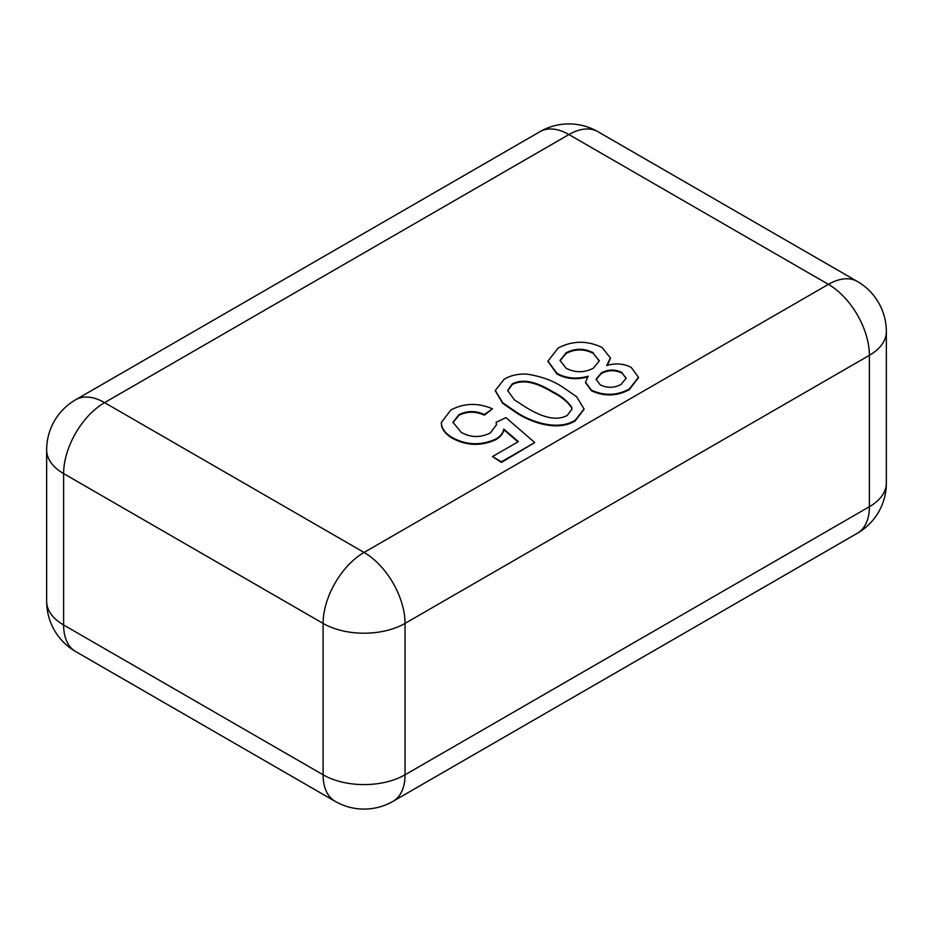 <?xml version="1.0" encoding="UTF-8"?>
<svg xmlns="http://www.w3.org/2000/svg" width="933" height="933" viewBox="0 0 933 933"><rect width="100%" height="100%" fill="white"/><g stroke="black" fill="none" stroke-linecap="round" stroke-linejoin="round"><path stroke-width="1.4" d="M492.461 408.817L484.367 414.532C475.608 410.567 467.13 410.625 458.919 414.684L452.96 422.311L461.124 432.271C470.722 437.705 480.46 437.904 490.361 432.889L496.519 424.69L496.064 422.322L505.954 417.646L534.737 442.569L501.453 461.777L492.461 456.587L518.386 441.624L503.785 429.075C503.132 432.9 500.52 436.212 495.959 438.988C481.16 445.671 466.722 445.263 452.668 437.764C446.499 434.288 442.813 430.09 441.589 425.18L441.286 422.579L450.884 409.984C464.191 402.998 478.046 402.613 492.461 408.817L484.367 415.162C475.608 411.208 467.13 411.255 458.919 415.313L452.96 422.637M496.508 425.005L496.064 422.322M534.737 442.569L501.453 462.418L492.461 456.587M517.955 441.869L503.785 429.705C503.132 433.53 500.52 436.842 495.959 439.618C481.16 446.312 466.722 445.892 452.668 438.393C446.499 434.918 442.813 430.719 441.589 425.81L441.297 422.894M584.035 409.249L575.206 420.876C557.421 431.967 530.924 422.206 517.174 413.331L502.654 403.301L495.306 390.787M610.415 358.33L607.441 365.316M638.499 377.608L629.285 389.656C617.04 396.268 604.432 396.653 591.464 390.799L585.539 382.577M588.105 376.85C576.582 380.023 566.203 379.066 556.954 373.981L547.974 361.386M622.229 372.617C615.069 369.095 608.059 369.235 601.202 373.037L596.082 379.206L600.222 384.839C607.325 388.221 614.276 388.081 621.075 384.419L626.195 378.145L622.229 373.247C615.069 369.725 608.059 369.876 601.202 373.666L596.094 379.533M602.158 347.531L610.427 358.015L606.66 365.514C615.698 362.914 623.909 363.567 631.256 367.45L638.499 377.294L629.285 389.026C617.04 395.639 604.432 396.024 591.464 390.169L585.527 382.25L588.105 376.221C576.582 379.393 566.203 378.436 556.954 373.352L547.974 361.071L558.121 348.067C572.617 340.533 587.289 340.358 602.158 347.531M593.33 352.826C584.326 348.137 575.264 348.126 566.144 352.779L560.057 360.418L566.074 368.232C575.206 372.862 584.315 372.85 593.388 368.208L599.336 360.756L593.33 353.455C584.326 348.767 575.264 348.755 566.144 353.409L560.057 360.733M556.954 373.352L556.954 373.981M591.464 390.169L591.464 390.799M629.285 389.026L629.285 389.656M626.183 378.46L622.229 373.247M601.202 373.037L601.202 373.666M599.324 361.071L593.33 353.455M566.144 352.779L566.144 353.409M526.585 374.075C540.545 376.186 552.394 380.396 562.133 386.74L576.641 396.747L584.035 408.922L575.206 420.247C557.421 431.338 530.924 421.576 517.174 412.701L502.654 402.671L495.306 390.472L504.158 379.218C510.304 375.521 517.78 373.806 526.585 374.075M553.176 391.942C543.099 386.099 526.539 376.652 512.252 383.895L507.645 390.565L514.386 399.849L526.189 407.523C536.288 413.354 552.989 422.859 567.206 415.512L571.941 409.062L571.731 407.348C567.824 401.377 561.643 396.233 553.176 391.942L553.176 392.571C543.099 386.729 526.539 377.282 512.252 384.524L507.645 390.88M517.174 412.701L517.174 413.331M575.206 420.247L575.206 420.876M571.731 407.348L571.731 407.978C567.824 402.006 561.643 396.863 553.176 392.571M512.252 383.895L512.252 384.524M571.929 409.377L571.731 407.978M441.589 425.18L441.589 425.81M452.668 437.764L452.668 438.393M495.959 438.988L495.959 439.618M503.785 429.075L503.785 429.705M501.453 461.777L501.453 462.418M458.919 414.684L458.919 415.313M484.367 414.532L484.367 415.162M473.334 189.749L104.589 402.636L364.068 552.441L828.411 284.355A57.939 33.448 60 0 1 869.381 355.321L405.039 623.407L405.039 774.798L869.381 506.712L869.381 355.321A57.939 33.448 180 0 0 886.35 331.67A57.939 57.939 0 0 0 857.38 281.486A57.939 33.448 120 0 0 828.411 284.355L568.932 134.55L473.334 189.749M364.068 552.441A57.939 33.448 60 0 1 405.039 623.407A57.939 33.448 0 0 1 323.098 623.407L63.619 473.591L63.619 624.982L323.098 774.798L323.098 623.407A57.939 33.448 120 0 1 364.068 552.441M869.381 506.712A57.939 33.448 60 0 1 857.38 533.233A57.939 57.939 0 0 0 886.35 483.061A57.939 33.448 0 0 1 869.381 506.712M46.65 449.939A57.939 33.448 0 0 0 63.619 473.591A57.939 33.448 120 0 1 104.589 402.636A57.939 33.448 60 0 0 75.62 399.767A57.939 57.939 0 0 0 46.65 449.939L46.65 601.33A57.939 33.448 180 0 0 63.619 624.982A57.939 33.448 120 0 0 75.62 651.514L335.099 801.319A57.939 33.448 120 0 1 323.098 774.798A57.939 33.448 180 0 0 405.039 774.798A57.939 33.448 60 0 1 393.038 801.319L857.38 533.233M539.962 131.681A57.939 33.448 60 0 1 568.932 134.55A57.939 33.448 120 0 1 597.901 131.681A57.939 57.939 0 0 0 539.962 131.681L75.62 399.767M46.65 601.33A57.939 57.939 0 0 0 75.62 651.514M335.099 801.319A57.939 57.939 0 0 0 393.038 801.319M597.901 131.681L857.38 281.486M886.35 331.67L886.35 483.061M610.427 358.645L610.427 358.015M547.974 361.701L547.974 361.071M585.527 382.88L585.527 382.25M638.499 377.923L638.499 377.294M495.306 391.102L495.306 390.472M584.035 409.552L584.035 408.922M441.286 423.209L441.286 422.579"/></g></svg>
